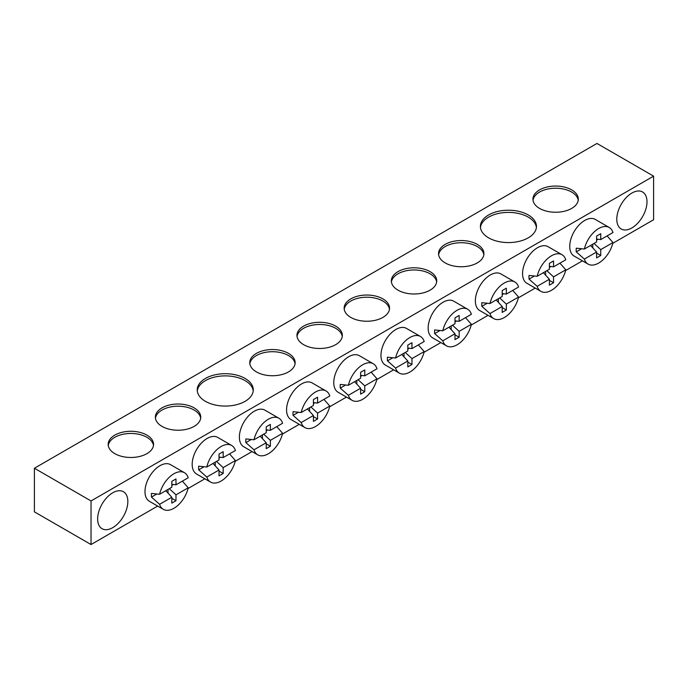 <?xml version="1.0" encoding="UTF-8"?>
<svg xmlns="http://www.w3.org/2000/svg" width="688" height="688" viewBox="0 0 688 688"><rect width="100%" height="100%" fill="white"/><g stroke="black" fill="none" stroke-linecap="round" stroke-linejoin="round"><path stroke-width="1.03" d="M571.668 189.888A22.695 13.098 0 0 0 546.943 187.05A22.695 13.098 0 0 0 532.933 199.15A22.695 13.098 0 0 0 539.573 208.412A22.695 13.098 0 0 0 564.306 211.25A22.695 13.098 0 0 0 578.316 199.15A22.695 13.098 0 0 0 571.668 189.888M578.238 200.242A22.695 13.098 0 0 0 571.668 192.064A22.695 13.098 0 0 0 547.82 189.028A22.695 13.098 0 0 0 533.011 200.242M528.246 214.957A28.036 16.185 0 0 0 497.699 211.448A28.036 16.185 0 0 0 480.396 226.395A28.036 16.185 0 0 0 488.609 237.842A28.036 16.185 0 0 0 519.156 241.35A28.036 16.185 0 0 0 536.459 226.395A28.036 16.185 0 0 0 528.246 214.957M536.399 227.487A28.036 16.185 0 0 0 528.246 217.133A28.036 16.185 0 0 0 498.576 213.426A28.036 16.185 0 0 0 480.456 227.487M146.914 435.117A22.695 13.098 0 0 0 122.18 432.279A22.695 13.098 0 0 0 108.171 444.379A22.695 13.098 0 0 0 114.819 453.641A22.695 13.098 0 0 0 139.552 456.488A22.695 13.098 0 0 0 153.562 444.379A22.695 13.098 0 0 0 146.914 435.117M153.484 445.471A22.695 13.098 0 0 0 146.914 437.293A22.695 13.098 0 0 0 123.066 434.257A22.695 13.098 0 0 0 108.257 445.471M194.111 407.872A22.695 13.098 0 0 0 169.377 405.026A22.695 13.098 0 0 0 155.368 417.134A22.695 13.098 0 0 0 162.015 426.397A22.695 13.098 0 0 0 186.749 429.235A22.695 13.098 0 0 0 200.758 417.134A22.695 13.098 0 0 0 194.111 407.872M200.672 418.227A22.695 13.098 0 0 0 194.111 410.048A22.695 13.098 0 0 0 170.254 407.012A22.695 13.098 0 0 0 155.445 418.227M245.083 378.443A28.036 16.185 0 0 0 214.527 374.934A28.036 16.185 0 0 0 197.224 389.881A28.036 16.185 0 0 0 205.437 401.328A28.036 16.185 0 0 0 235.984 404.836A28.036 16.185 0 0 0 253.287 389.881A28.036 16.185 0 0 0 245.083 378.443M253.227 390.973A28.036 16.185 0 0 0 245.083 380.619A28.036 16.185 0 0 0 215.404 376.912A28.036 16.185 0 0 0 197.284 390.973M335.692 326.129A22.695 13.098 0 0 0 310.959 323.283A22.695 13.098 0 0 0 296.958 335.391A22.695 13.098 0 0 0 303.597 344.654A22.695 13.098 0 0 0 328.331 347.492A22.695 13.098 0 0 0 342.34 335.391A22.695 13.098 0 0 0 335.692 326.129M342.263 336.475A22.695 13.098 0 0 0 335.692 328.305A22.695 13.098 0 0 0 311.845 325.269A22.695 13.098 0 0 0 297.035 336.475M288.496 353.374A22.695 13.098 0 0 0 263.771 350.536A22.695 13.098 0 0 0 249.761 362.636A22.695 13.098 0 0 0 256.409 371.898A22.695 13.098 0 0 0 281.134 374.745A22.695 13.098 0 0 0 295.143 362.636A22.695 13.098 0 0 0 288.496 353.374M295.066 363.728A22.695 13.098 0 0 0 288.496 355.55A22.695 13.098 0 0 0 264.648 352.514A22.695 13.098 0 0 0 249.839 363.728M382.889 298.876A22.695 13.098 0 0 0 358.156 296.038A22.695 13.098 0 0 0 344.146 308.138A22.695 13.098 0 0 0 350.794 317.409A22.695 13.098 0 0 0 375.528 320.247A22.695 13.098 0 0 0 389.537 308.138A22.695 13.098 0 0 0 382.889 298.876M389.46 309.23A22.695 13.098 0 0 0 382.889 301.06A22.695 13.098 0 0 0 359.041 298.016A22.695 13.098 0 0 0 344.232 309.23M430.086 271.631A22.695 13.098 0 0 0 405.352 268.793A22.695 13.098 0 0 0 391.343 280.893A22.695 13.098 0 0 0 397.991 290.155A22.695 13.098 0 0 0 422.724 293.002A22.695 13.098 0 0 0 436.734 280.893A22.695 13.098 0 0 0 430.086 271.631M436.648 281.985A22.695 13.098 0 0 0 430.086 273.807A22.695 13.098 0 0 0 406.23 270.771A22.695 13.098 0 0 0 391.42 281.985M477.283 244.378A22.695 13.098 0 0 0 452.549 241.54A22.695 13.098 0 0 0 438.54 253.648A22.695 13.098 0 0 0 445.188 262.911A22.695 13.098 0 0 0 469.921 265.749A22.695 13.098 0 0 0 483.922 253.648A22.695 13.098 0 0 0 477.283 244.378M483.845 254.732A22.695 13.098 0 0 0 477.283 246.562A22.695 13.098 0 0 0 453.426 243.526A22.695 13.098 0 0 0 438.617 254.732M184.479 472.716L170.512 464.649A21.147 12.212 120 0 0 159.943 465.699A21.147 12.212 120 0 0 146.123 484.335A21.147 12.212 120 0 0 149.365 501.277L163.34 509.344A21.147 12.212 -60 0 1 159.599 504.304L151.489 497.089A21.147 12.212 -60 0 1 151.489 493.416L159.599 494.276A21.147 12.212 -60 0 1 173.909 473.765A21.147 12.212 -60 0 1 184.479 472.716A21.147 12.212 -60 0 1 188.22 477.756L175.982 484.816L171.828 484.318M165.799 490.699L171.828 497.243L171.828 503.126L175.982 500.726L175.982 494.844L188.22 487.783A21.147 12.212 -60 0 1 173.909 508.294A21.147 12.212 -60 0 1 163.34 509.344M231.675 445.471L217.709 437.405A21.147 12.212 120 0 0 207.131 438.454A21.147 12.212 120 0 0 193.319 457.081A21.147 12.212 120 0 0 196.562 474.032L210.528 482.09A21.147 12.212 -60 0 1 206.796 477.059L198.686 469.844A21.147 12.212 -60 0 1 198.686 466.163L206.796 467.032A21.147 12.212 -60 0 1 221.106 446.521A21.147 12.212 -60 0 1 231.675 445.471A21.147 12.212 -60 0 1 235.408 450.511L223.179 457.572L219.025 457.073M212.996 463.454L219.025 469.99L219.025 475.881L223.179 473.482L223.179 467.599L235.408 460.539A21.147 12.212 -60 0 1 221.106 481.05A21.147 12.212 -60 0 1 210.528 482.09M278.872 418.218L264.897 410.16A21.147 12.212 120 0 0 254.328 411.2A21.147 12.212 120 0 0 240.516 429.837A21.147 12.212 120 0 0 243.758 446.779L257.725 454.845A21.147 12.212 -60 0 1 253.992 449.806L245.883 442.599A21.147 12.212 -60 0 1 245.883 438.918L253.992 439.778A21.147 12.212 -60 0 1 268.303 419.267A21.147 12.212 -60 0 1 278.872 418.218A21.147 12.212 -60 0 1 282.605 423.258L270.375 430.318L266.222 429.819M260.193 436.201L266.222 442.745L266.222 448.636L270.375 446.237L270.375 440.346L282.605 433.285A21.147 12.212 -60 0 1 268.303 453.796A21.147 12.212 -60 0 1 257.725 454.845M326.069 390.973L312.094 382.906A21.147 12.212 120 0 0 301.525 383.956A21.147 12.212 120 0 0 287.713 402.592A21.147 12.212 120 0 0 290.955 419.534L304.922 427.601A21.147 12.212 -60 0 1 301.189 422.561L293.079 415.346A21.147 12.212 -60 0 1 293.079 411.665L301.189 412.533A21.147 12.212 -60 0 1 315.491 392.022A21.147 12.212 -60 0 1 326.069 390.973A21.147 12.212 -60 0 1 329.801 396.013L317.572 403.073L313.418 402.575M307.381 408.956L313.418 415.5L313.418 421.383L317.572 418.983L317.572 413.101L329.801 406.04A21.147 12.212 -60 0 1 315.491 426.551A21.147 12.212 -60 0 1 304.922 427.601M373.257 363.728L359.291 355.662A21.147 12.212 120 0 0 348.721 356.711A21.147 12.212 120 0 0 334.91 375.338A21.147 12.212 120 0 0 338.143 392.28L352.118 400.347A21.147 12.212 -60 0 1 348.386 395.308L340.268 388.101A21.147 12.212 -60 0 1 340.268 384.42L348.386 385.289A21.147 12.212 -60 0 1 362.688 364.778A21.147 12.212 -60 0 1 373.257 363.728A21.147 12.212 -60 0 1 376.998 368.768L364.769 375.829L360.615 375.321M354.578 381.702L360.615 388.247L360.615 394.138L364.769 391.739L364.769 385.856L376.998 378.796A21.147 12.212 -60 0 1 362.688 399.307A21.147 12.212 -60 0 1 352.118 400.347M420.454 336.475L406.488 328.417A21.147 12.212 120 0 0 395.918 329.457A21.147 12.212 120 0 0 382.098 348.094A21.147 12.212 120 0 0 385.34 365.036L399.315 373.102A21.147 12.212 -60 0 1 395.574 368.063L387.464 360.856A21.147 12.212 -60 0 1 387.464 357.175L395.574 358.035A21.147 12.212 -60 0 1 409.885 337.524A21.147 12.212 -60 0 1 420.454 336.475A21.147 12.212 -60 0 1 424.195 341.515L411.957 348.575L407.812 348.076M401.775 354.458L407.812 361.002L407.812 366.885L411.957 364.494L411.957 358.603L424.195 351.542A21.147 12.212 -60 0 1 409.885 372.053A21.147 12.212 -60 0 1 399.315 373.102M467.651 309.23L453.684 301.163A21.147 12.212 120 0 0 443.106 302.213A21.147 12.212 120 0 0 429.295 320.849A21.147 12.212 120 0 0 432.537 337.791L446.503 345.858A21.147 12.212 -60 0 1 442.771 340.818L434.661 333.603A21.147 12.212 -60 0 1 434.661 329.922L442.771 330.79A21.147 12.212 -60 0 1 457.081 310.279A21.147 12.212 -60 0 1 467.651 309.23A21.147 12.212 -60 0 1 471.383 314.27L459.154 321.33L455 320.832M448.972 327.213L455 333.757L455 339.64L459.154 337.24L459.154 331.358L471.383 324.297A21.147 12.212 -60 0 1 457.081 344.808A21.147 12.212 -60 0 1 446.503 345.858M514.848 281.985L500.881 273.919A21.147 12.212 120 0 0 490.303 274.968A21.147 12.212 120 0 0 476.492 293.595A21.147 12.212 120 0 0 479.734 310.537L493.7 318.604A21.147 12.212 -60 0 1 489.968 313.565L481.858 306.358A21.147 12.212 -60 0 1 481.858 302.677L489.968 303.537A21.147 12.212 -60 0 1 504.278 283.026A21.147 12.212 -60 0 1 514.848 281.985A21.147 12.212 -60 0 1 518.58 287.016L506.351 294.086L502.197 293.578M496.168 299.959L502.197 306.504L502.197 312.395L506.351 309.996L506.351 304.113L518.58 297.044A21.147 12.212 -60 0 1 504.278 317.555A21.147 12.212 -60 0 1 493.7 318.604M562.044 254.732L548.069 246.674A21.147 12.212 120 0 0 537.5 247.714A21.147 12.212 120 0 0 523.688 266.351A21.147 12.212 120 0 0 526.931 283.293L540.897 291.359A21.147 12.212 -60 0 1 537.165 286.32L529.055 279.113A21.147 12.212 -60 0 1 529.055 275.432L537.165 276.292A21.147 12.212 -60 0 1 551.466 255.781A21.147 12.212 -60 0 1 562.044 254.732A21.147 12.212 -60 0 1 565.777 259.772L553.548 266.832L549.394 266.333M543.357 272.715L549.394 279.259L549.394 285.142L553.548 282.751L553.548 276.86L565.777 269.799A21.147 12.212 -60 0 1 551.466 290.31A21.147 12.212 -60 0 1 540.897 291.359M609.241 227.487L595.266 219.42A21.147 12.212 120 0 0 584.697 220.47A21.147 12.212 120 0 0 570.885 239.106A21.147 12.212 120 0 0 574.119 256.048L588.094 264.115A21.147 12.212 -60 0 1 584.361 259.075L576.252 251.86A21.147 12.212 -60 0 1 576.252 248.179L584.361 249.047A21.147 12.212 -60 0 1 598.663 228.536A21.147 12.212 -60 0 1 609.241 227.487A21.147 12.212 -60 0 1 612.974 232.527L600.744 239.587L596.591 239.089M590.553 245.47L596.591 252.014L596.591 257.897L600.744 255.497L600.744 249.615L612.974 242.554A21.147 12.212 -60 0 1 598.663 263.065A21.147 12.212 -60 0 1 588.094 264.115M97.644 518.933A21.354 12.332 120 0 0 102.065 528.711A21.354 12.332 120 0 0 118.525 522.983A21.354 12.332 120 0 0 127.848 501.492A21.354 12.332 120 0 0 123.419 491.714A21.354 12.332 120 0 0 106.967 497.441A21.354 12.332 120 0 0 97.644 518.933M616.792 219.205A21.354 12.332 120 0 0 621.212 228.984A21.354 12.332 120 0 0 637.673 223.256A21.354 12.332 120 0 0 646.995 201.765A21.354 12.332 120 0 0 642.566 191.986A21.354 12.332 120 0 0 626.114 197.714A21.354 12.332 120 0 0 616.792 219.205M600.744 255.497L596.591 253.098M584.361 249.047L596.591 241.987L596.591 236.096L600.744 233.696L600.744 239.587M553.548 282.751L549.394 280.351M537.165 276.292L549.394 269.232L549.394 263.349L553.548 260.95L553.548 266.832M506.351 309.996L502.197 307.596M489.968 303.537L502.197 296.476L502.197 290.594L506.351 288.195L506.351 294.086M459.154 337.24L455 334.841M442.771 330.79L455 323.73L455 317.839L459.154 315.448L459.154 321.33M411.957 364.494L407.812 362.094M395.574 358.035L407.812 350.975L407.812 345.092L411.957 342.693L411.957 348.575M364.769 391.739L360.615 389.339M348.386 385.289L360.615 378.219L360.615 372.337L364.769 369.938L364.769 375.829M317.572 418.983L313.418 416.593M301.189 412.533L313.418 405.473L313.418 399.582L317.572 397.191L317.572 403.073M270.375 446.237L266.222 443.837M253.992 439.778L266.222 432.718L266.222 426.835L270.375 424.436L270.375 430.318M223.179 473.482L219.025 471.082M206.796 467.032L219.025 459.971L219.025 454.08L223.179 451.681L223.179 457.572M175.982 500.726L171.828 498.336M159.599 494.276L171.828 487.216L171.828 481.325L175.982 478.934L175.982 484.816M600.744 249.615L594.045 243.457M592.798 244.171L592.798 247.895M596.591 240.121L598.07 239.261M576.252 251.86L581.566 248.789M553.548 276.86L546.848 270.702M545.601 271.425L545.601 275.14M549.394 267.365L550.873 266.514M529.055 279.113L534.37 276.034M506.351 304.113L499.651 297.947M498.404 298.669L498.404 302.393M502.197 294.61L503.676 293.759M481.858 306.358L487.181 303.288M459.154 331.358L452.455 325.2M451.208 325.914L451.208 329.638M455 321.864L456.479 321.004M434.661 333.603L439.985 330.532M411.957 358.603L405.258 352.445M404.011 353.168L404.011 356.891M407.812 349.108L409.291 348.257M387.464 360.856L392.788 357.777M364.769 385.856L358.07 379.69M356.823 380.412L356.823 384.136M360.615 376.362L362.094 375.502M340.268 388.101L345.591 385.031M317.572 413.101L310.873 406.943M309.626 407.657L309.626 411.381M313.418 403.607L314.898 402.755M293.079 415.346L298.394 412.275M270.375 440.346L263.676 434.188M262.429 434.911L262.429 438.634M266.222 430.851L267.701 430M245.883 442.599L251.206 439.529M223.179 467.599L216.479 461.442M215.232 462.155L215.232 465.879M219.025 458.105L220.504 457.245M198.686 469.844L204.009 466.774M175.982 494.844L169.282 488.686M168.035 489.409L168.035 493.124M171.828 485.35L173.316 484.498M151.489 497.089L156.812 494.018M607.108 235.907L612.974 242.554M596.591 252.014L584.361 259.075M559.92 263.16L565.777 269.799M549.394 279.259L537.165 286.32M512.723 290.405L518.58 297.044M502.197 306.504L489.968 313.565M465.527 317.65L471.383 324.297M455 333.757L442.771 340.818M418.33 344.903L424.195 351.542M407.812 361.002L395.574 368.063M371.133 372.148L376.998 378.796M360.615 388.247L348.386 395.308M323.945 399.393L329.801 406.04M313.418 415.5L301.189 422.561M276.748 426.646L282.605 433.285M266.222 442.745L253.992 449.806M229.551 453.891L235.408 460.539M219.025 469.99L206.796 477.059M182.354 481.136L188.22 487.783M171.828 497.243L159.599 504.304M653.6 176.154L91.031 500.95L34.4 468.253L596.969 143.457L653.6 176.154L653.6 219.747L612.784 243.311M582.426 260.838L565.596 270.565M535.23 288.091L518.399 297.809M488.041 315.336L471.203 325.054M440.845 342.581L424.006 352.308M393.648 369.834L376.809 379.552M346.451 397.079L329.621 406.797M299.254 424.324L282.424 434.051M252.066 451.577L235.227 461.295M204.869 478.822L188.03 488.54M157.672 506.067L91.031 544.543L34.4 511.846L34.4 468.253M91.031 500.95L91.031 544.543"/></g></svg>
